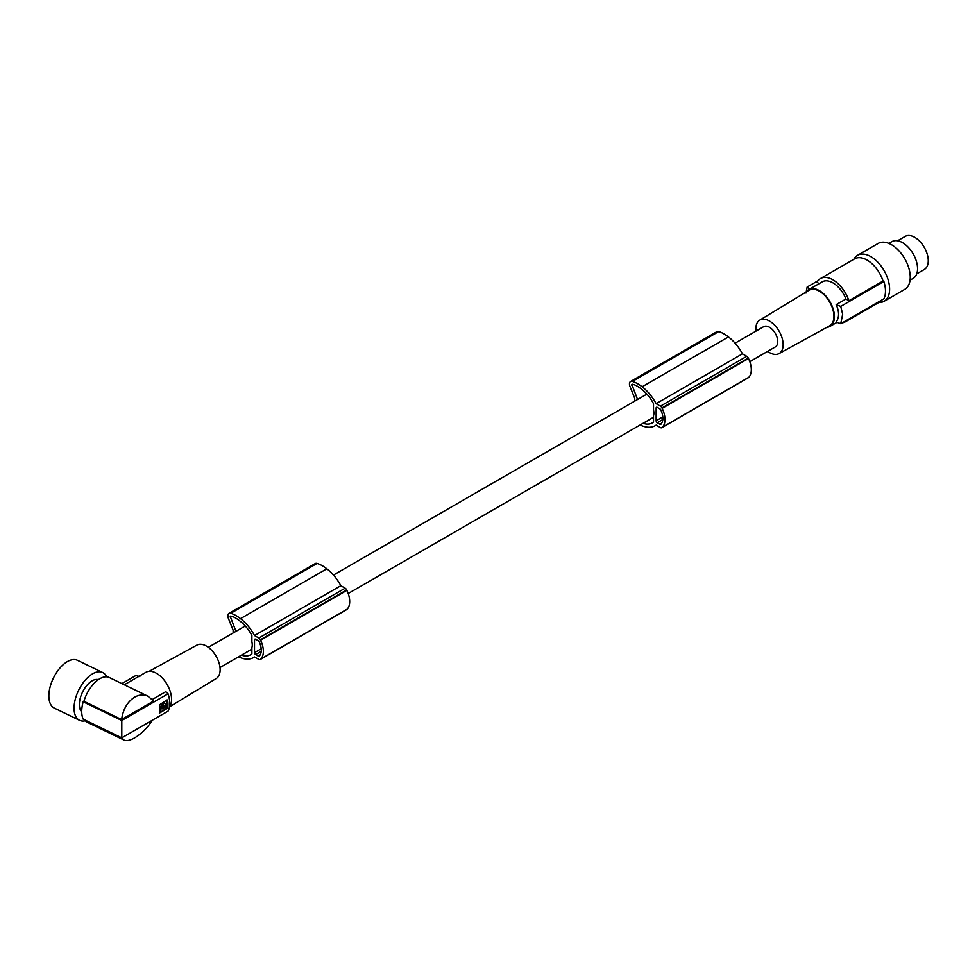 <?xml version="1.0" encoding="UTF-8"?>
<svg xmlns="http://www.w3.org/2000/svg" width="977" height="977" viewBox="0 0 977 977"><rect width="100%" height="100%" fill="white"/><g stroke="black" fill="none" stroke-linecap="round" stroke-linejoin="round"><path stroke-width="1.47" d="M735.095 343.183L763.66 326.697A11.675 6.741 60 0 1 772.648 329.823A11.675 6.741 60 0 1 777.753 341.571A11.675 6.741 60 0 1 775.335 346.92L749.811 361.649M632.388 384.242L632.095 384.266A1.331 0.769 -120 0 1 632.314 384.23A16.511 9.526 -120 0 1 633.731 384.596A20.126 11.626 -120 0 1 637.199 386.123A38.726 22.361 -120 0 1 641.315 388.98A38.726 22.361 -120 0 1 643.122 390.458A29.066 16.78 -120 0 1 651.683 400.423A32.265 18.624 -120 0 1 653.515 403.709L653.515 410.035A11.675 6.741 60 0 1 653.882 413.088A11.675 6.741 60 0 1 653.515 415.713L653.515 422.027A25.414 14.679 -120 0 1 652.257 422.919A25.414 14.679 -120 0 1 643.122 423.31L653.515 417.313M230.767 616.121L230.474 616.133A1.331 0.769 -120 0 1 230.694 616.108A16.511 9.526 -120 0 1 232.111 616.463A20.126 11.626 -120 0 1 235.579 618.001A38.726 22.361 -120 0 1 239.695 620.847A38.726 22.361 -120 0 1 241.502 622.337A29.066 16.78 -120 0 1 250.051 632.302A32.265 18.624 -120 0 1 251.883 635.575L251.883 641.901A11.675 6.741 60 0 1 252.261 644.967A11.675 6.741 60 0 1 251.883 647.592L251.883 653.906A25.414 14.679 -120 0 1 250.625 654.798A25.414 14.679 -120 0 1 241.502 655.188A38.726 22.361 -120 0 1 241.429 655.164M169.595 706.798L216.247 678.514A19.308 11.15 -120 0 0 219.056 663.004A19.308 11.15 -120 0 0 206.465 646.102A19.308 11.15 -120 0 0 196.939 645.076L149.127 671.333M124.311 684.779L145.927 672.298A21.238 12.261 60 0 1 156.552 673.348A21.238 12.261 60 0 1 169.607 689.689A21.238 12.261 60 0 1 169.424 707.03M148.028 696.271L109.314 677.525A24.95 13.092 115.8 0 0 98.445 679.601A24.95 13.092 115.8 0 0 83.924 701.291L121.588 719.536C123.09 709.229 127.45 701.767 134.655 697.151C139.271 694.586 143.729 694.293 148.028 696.271L153.633 701.034L121.588 719.536M83.179 701.804A26.013 13.654 115.8 0 0 83.179 719.145L121.795 737.855L168.056 711.146A24.95 14.399 -120 0 0 169.729 703.452A24.95 14.399 -120 0 0 168.056 693.817L121.795 720.513L83.179 701.804L83.924 701.291M121.893 737.806L124.006 740.09L87.564 722.43A24.95 13.092 -64.2 0 1 84.645 719.854M81.726 711.903A18.319 9.611 -64.2 0 1 80.59 697.016A18.319 9.611 -64.2 0 1 91.117 681.482A18.319 9.611 -64.2 0 1 98.359 679.662M85.39 720.782A26.538 13.934 -64.2 0 1 79.552 720.318A26.538 13.934 -64.2 0 1 74.057 708.166A26.538 13.934 -64.2 0 1 84.278 681.287A26.538 13.934 -64.2 0 1 102.695 672.542A26.538 13.934 -64.2 0 1 106.676 676.829M79.552 720.318L54.333 708.105A26.538 13.934 -64.2 0 1 48.85 695.954A26.538 13.934 -64.2 0 1 59.072 669.074A26.538 13.934 -64.2 0 1 77.476 660.33L102.695 672.542M139.796 676.682L136.121 675.376L121.869 683.607M152.327 699.471L165.797 691.692L168.056 693.817M121.795 720.513L121.795 737.855M166.749 708.765L159.336 713.149A24.95 14.399 60 0 0 159.336 704.918L167.128 699.886L166.749 708.765L159.349 713.039M167.128 699.886L167.592 700.155A24.95 14.399 60 0 1 167.592 708.386L167.128 708.117M160.643 708.276L159.788 711.451L160.729 712.013L166.811 708.093A24.95 14.399 60 0 0 167.018 706.005L165.748 705.321M161.962 708.496L160.973 708.081M161.974 708.472L162.683 708.117M164.283 706.176L163.464 706.921M164.478 703.086L159.788 707.592L161.022 708.301L165.406 705.773L165.174 703.477L162.903 703.355L161.058 705.724L161.022 708.301M160.191 708.533L161.01 709.009L160.594 709.717A24.95 14.399 60 0 1 160.387 711.806L160.729 712.013M167.018 706.005L162.377 708.85M161.01 709.009L162.145 708.606L161.193 708.203M163.696 705.797L164.649 706.2M162.732 706.347L163.208 708.13L163.672 706.579L162.841 706.115M161.962 707.702L163.208 708.13M124.006 740.09C126.534 741.201 130.088 740.481 134.655 737.891C141.409 733.8 147.38 727.865 152.571 720.086M755.966 331.13A19.308 11.15 60 0 1 759.715 320.151A19.308 11.15 60 0 1 769.497 321.042A19.308 11.15 60 0 1 782.137 338.164A19.308 11.15 60 0 1 779.023 353.601A19.308 11.15 60 0 1 769.497 352.575A19.308 11.15 60 0 1 767.641 351.366M759.715 320.151L809.017 290.267A20.541 11.858 60 0 1 819.41 291.219A20.541 11.858 60 0 1 832.868 309.428A20.541 11.858 60 0 1 829.558 325.854L779.023 353.601M826.835 327.344A21.238 12.261 -120 0 0 830.035 326.379A21.238 12.261 -120 0 0 832.416 306.827A21.238 12.261 -120 0 0 819.41 290.645A21.238 12.261 -120 0 0 808.797 289.595A21.238 12.261 -120 0 0 806.367 291.879M808.797 289.595L822.316 281.791A21.238 12.261 -120 0 1 832.929 282.854A21.238 12.261 -120 0 1 845.935 299.023L836.178 304.653C839.353 311.687 839.353 317.464 836.178 321.995A106.163 61.295 0 0 0 840.733 323.729L883.88 298.828A26.013 15.021 60 0 0 883.88 281.486L883.049 281.01L848.891 300.733A24.95 14.399 60 0 0 832.929 279.813A24.95 14.399 60 0 0 820.448 278.579A24.95 14.399 60 0 0 816.967 282.304L819.202 283.586M820.448 278.579L854.606 258.856A24.95 14.399 60 0 1 867.087 260.09A24.95 14.399 60 0 1 883.049 281.01M836.178 304.653A106.163 61.295 0 0 0 840.733 306.399L883.88 281.486M845.935 299.023L848.891 300.733M840.733 306.399L842.662 314.228L840.733 323.729M805.976 293.051L807.149 287.006L817.944 280.778M807.149 287.006A106.163 61.295 0 0 0 809.579 289.143M842.247 322.862A24.95 14.399 -120 0 0 845.398 321.787A24.95 14.399 -120 0 0 847.902 319.589M845.398 321.787L879.556 302.076A24.95 14.399 -120 0 0 882.06 299.878M878.787 302.516A26.538 15.327 -120 0 0 884.112 301.282A26.538 15.327 -120 0 0 889.607 289.131A26.538 15.327 -120 0 0 878.018 262.422A26.538 15.327 -120 0 0 857.562 255.315A26.538 15.327 -120 0 0 853.837 259.308M884.112 301.282L904.751 289.363A26.538 15.327 -120 0 0 910.246 277.212A26.538 15.327 -120 0 0 898.669 250.503A26.538 15.327 -120 0 0 878.213 243.395L857.562 255.315M910.063 280.167L913.153 278.384A21.238 12.261 -120 0 0 916.414 261.372A21.238 12.261 -120 0 0 902.54 242.662A21.238 12.261 -120 0 0 891.928 241.612L888.826 243.395M916.719 273.878L924.303 269.493A19.113 11.028 -120 0 0 925.817 268.284A19.113 11.028 -120 0 0 923.436 246.009A19.113 11.028 -120 0 0 905.203 236.397L897.607 240.769M259.296 641.938A1.588 0.916 -120 0 0 258.343 640.802L255.644 639.239A1.588 0.916 -120 0 0 254.838 639.166A1.588 0.916 -120 0 0 254.508 639.898L254.508 652.636A1.588 0.916 -120 0 0 255.644 654.59L258.343 656.153A1.588 0.916 -120 0 0 259.149 656.226A1.588 0.916 -120 0 0 259.296 656.104A19.662 11.358 -120 0 0 260.138 654.871A14.166 8.182 -120 0 0 260.138 644.161A19.662 11.358 -120 0 0 259.296 641.938M230.23 616.426L235.945 631.362M346.261 609.831A2.65 1.527 -120 0 0 346.481 609.746A2.65 1.527 -120 0 0 346.664 609.599A22.3 12.872 -120 0 0 347.177 609.172A19.161 11.065 -120 0 0 346.884 590.389A22.3 12.872 -120 0 0 346.664 589.961A2.65 1.527 -120 0 0 345.15 588.203L340.839 585.712L254.508 635.551A33.975 19.613 -120 0 0 240.83 618.905A33.975 19.613 -120 0 0 240.501 618.649A34.842 20.114 -120 0 0 240.44 618.6A34.842 20.114 -120 0 0 230.767 613.275A5.312 3.065 -120 0 0 228.936 613.385A5.312 3.065 -120 0 0 228.374 618.356L233.124 630.202L233.124 632.998M238.315 656.971A25.353 14.631 -120 0 0 238.925 657.203A25.353 14.631 -120 0 0 240.501 657.716A33.975 19.613 -120 0 0 240.83 657.839A33.975 19.613 -120 0 0 253.641 657.533A33.975 19.613 -120 0 0 254.521 656.971L258.82 659.451A2.65 1.527 -120 0 0 260.151 659.585A2.65 1.527 -120 0 0 260.334 659.438A22.3 12.872 -120 0 0 260.847 659.011A19.161 11.065 -120 0 0 260.554 640.228A22.3 12.872 -120 0 0 260.334 639.801A2.65 1.527 -120 0 0 258.82 638.042L254.508 635.551M346.664 609.599L260.334 659.438M347.177 609.172L260.847 659.011M346.884 590.389L260.554 640.228M346.664 589.961L260.334 639.801M340.839 585.712A33.975 19.613 -120 0 0 327.161 569.066A33.975 19.613 -120 0 0 326.831 568.809A34.842 20.114 -120 0 0 326.77 568.761A34.842 20.114 -120 0 0 317.098 563.436A5.312 3.065 -120 0 0 315.266 563.546L228.936 613.385M326.831 568.809L240.501 618.649M251.883 649.192L241.502 655.188M231.439 616.267L230.145 617.024M747.881 377.965A2.65 1.527 -120 0 0 748.101 377.867A2.65 1.527 -120 0 0 748.284 377.72A22.3 12.872 -120 0 0 748.809 377.293A19.161 11.065 -120 0 0 748.504 358.51A22.3 12.872 -120 0 0 748.284 358.083A2.65 1.527 -120 0 0 746.77 356.324L742.459 353.833A33.975 19.613 -120 0 0 728.781 337.187A33.975 19.613 -120 0 0 728.451 336.931A34.842 20.114 -120 0 0 728.39 336.882A34.842 20.114 -120 0 0 718.73 331.557A5.312 3.065 -120 0 0 716.898 331.667L630.568 381.506A5.312 3.065 -120 0 0 629.994 386.489L634.745 398.323L634.745 401.12M660.916 410.059A1.588 0.916 -120 0 0 659.976 408.936L657.265 407.372A1.588 0.916 -120 0 0 656.471 407.287A1.588 0.916 -120 0 0 656.141 408.02L656.141 420.757A1.588 0.916 -120 0 0 657.265 422.711L659.976 424.274A1.588 0.916 -120 0 0 660.77 424.348A1.588 0.916 -120 0 0 660.916 424.226A19.662 11.358 -120 0 0 661.759 422.992A14.166 8.182 -120 0 0 661.759 412.282A19.662 11.358 -120 0 0 660.916 410.059M631.863 384.547L637.566 399.495M639.935 425.093A25.353 14.631 -120 0 0 640.546 425.337A25.353 14.631 -120 0 0 642.121 425.838A33.975 19.613 -120 0 0 642.451 425.96A33.975 19.613 -120 0 0 655.274 425.654A33.975 19.613 -120 0 0 656.141 425.105L660.44 427.584A2.65 1.527 -120 0 0 661.771 427.706A2.65 1.527 -120 0 0 661.954 427.572A22.3 12.872 -120 0 0 662.479 427.144A19.161 11.065 -120 0 0 662.174 408.349A22.3 12.872 -120 0 0 661.954 407.934A2.65 1.527 -120 0 0 660.44 406.163L656.129 403.684A33.975 19.613 -120 0 0 642.451 387.026A33.975 19.613 -120 0 0 642.121 386.77A34.842 20.114 -120 0 0 642.06 386.721A34.842 20.114 -120 0 0 632.4 381.396A5.312 3.065 -120 0 0 630.568 381.506M748.284 377.72L661.954 427.572M742.459 353.833L656.129 403.684M748.504 358.51L662.174 408.349M748.809 377.293L662.479 427.144M748.284 358.083L661.954 407.934M728.451 336.931L642.121 386.77M633.072 384.388L631.765 385.146M163.831 706.432L164.649 706.908M160.594 709.717L159.788 709.253M255.644 639.239L254.508 639.898M261.213 648.765L254.508 652.636M261.225 651.366L255.644 654.59M259.919 655.249L258.343 656.153M345.15 588.203L258.82 638.042M317.098 563.436L230.767 613.275M657.265 407.372L656.141 408.02M662.833 416.898L656.141 420.757M662.846 419.487L657.265 422.711M661.539 423.371L659.976 424.274M718.73 331.557L632.4 381.396M746.77 356.324L660.44 406.163M219.996 667.547L251.883 649.131M348.191 593.527L653.515 417.252M166.896 705.736L166.09 705.272M162.072 708.52L161.254 708.056M160.729 708.325L159.91 707.849M164.368 706.224L163.55 705.76M164.844 703.245L164.197 702.866M837.033 322.337L830.035 326.379M346.481 609.746L260.151 659.585M254.57 657.008L253.641 657.533M656.19 425.129L655.274 425.654M748.101 377.867L661.771 427.706M208.321 647.311L245.251 625.988M333.462 575.062L646.872 394.122"/></g></svg>
